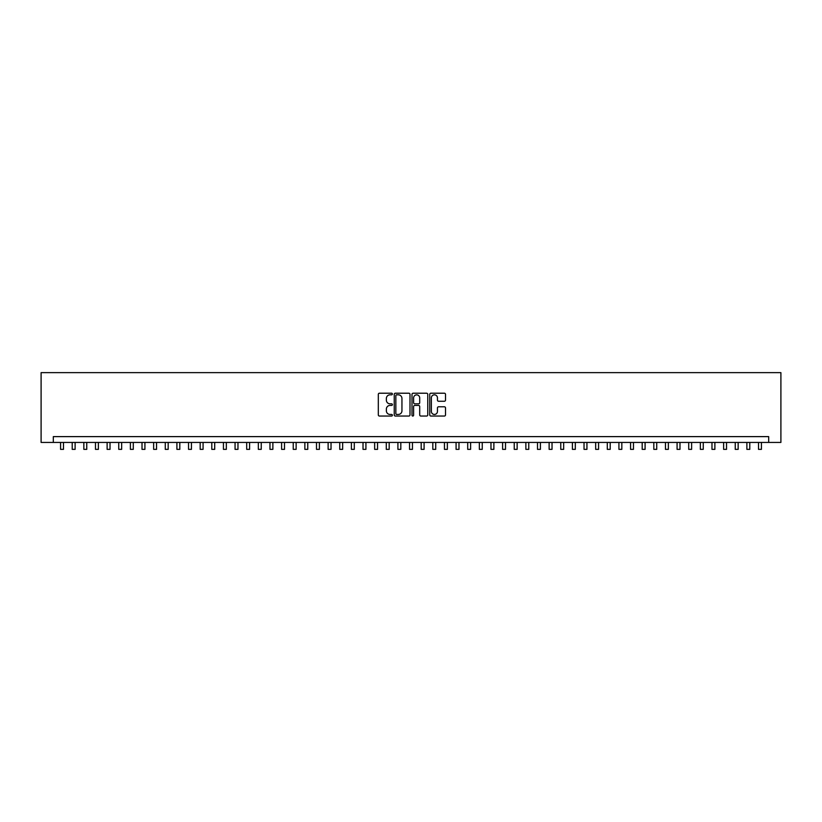 <?xml version="1.0" encoding="UTF-8"?>
<svg xmlns="http://www.w3.org/2000/svg" width="822" height="822" viewBox="0 0 822 822"><rect width="100%" height="100%" fill="white"/><g stroke="black" fill="none" stroke-linecap="round" stroke-linejoin="round"><path stroke-width="1.23" d="M392.392 394.015A0.801 0.801 0 0 0 391.591 393.214L379.456 393.214A1.141 1.141 0 0 0 378.315 394.355L378.315 414.905A1.141 1.141 0 0 0 379.456 416.045L391.591 416.045A0.801 0.801 0 0 0 392.392 415.254A0.801 0.801 0 0 0 391.591 414.452L390.018 414.452A3.658 3.658 0 0 1 386.371 410.795L386.371 409.089A3.658 3.658 0 0 1 390.018 405.431L391.591 405.431A0.801 0.801 0 0 0 392.392 404.63A0.801 0.801 0 0 0 391.591 403.828L390.018 403.828A3.658 3.658 0 0 1 386.371 400.18L386.371 398.465A3.658 3.658 0 0 1 390.018 394.817L391.591 394.817A0.801 0.801 0 0 0 392.392 394.015M444.373 401.259A1.141 1.141 0 0 0 445.514 400.119L445.514 394.355A1.141 1.141 0 0 0 444.373 393.214L430.892 393.214A1.141 1.141 0 0 0 429.752 394.355L429.752 414.905A1.141 1.141 0 0 0 430.892 416.045L444.373 416.045A1.141 1.141 0 0 0 445.514 414.905L445.514 407.938A1.141 1.141 0 0 0 444.373 406.798L438.599 406.798A1.141 1.141 0 0 0 437.458 407.938L437.458 411.401A3.052 3.052 0 0 1 434.406 414.452A3.052 3.052 0 0 1 431.355 411.401L431.355 397.869A3.052 3.052 0 0 1 434.406 394.817A3.052 3.052 0 0 1 437.458 397.869L437.458 400.119A1.141 1.141 0 0 0 438.599 401.259L444.373 401.259M768.683 442.431L780.9 442.431L780.9 372.643L41.1 372.643L41.1 442.431L768.683 442.431L768.683 436.616L53.317 436.616L53.317 442.431M410.003 394.355A1.141 1.141 0 0 0 408.863 393.214L395.382 393.214A1.141 1.141 0 0 0 394.241 394.355L394.241 414.905A1.141 1.141 0 0 0 395.382 416.045L408.863 416.045A1.141 1.141 0 0 0 410.003 414.905L410.003 394.355M413.137 393.214L426.618 393.214A1.141 1.141 0 0 1 427.759 394.355L427.759 414.905A1.141 1.141 0 0 1 426.618 416.045L420.843 416.045A1.141 1.141 0 0 1 419.703 414.905L419.703 406.571A1.141 1.141 0 0 0 418.562 405.431L414.74 405.431A1.141 1.141 0 0 0 413.6 406.571L413.6 415.254A0.801 0.801 0 0 1 412.798 416.045A0.801 0.801 0 0 1 411.997 415.254L411.997 394.355A1.141 1.141 0 0 1 413.137 393.214M396.646 394.817A0.801 0.801 0 0 0 395.844 395.608L395.844 413.651A0.801 0.801 0 0 0 396.646 414.452L398.3 414.452A3.658 3.658 0 0 0 401.948 410.795L401.948 398.465A3.658 3.658 0 0 0 398.3 394.817L396.646 394.817M419.703 397.92A3.052 3.052 0 0 0 416.651 394.868A3.052 3.052 0 0 0 413.6 397.92L413.6 402.688A1.141 1.141 0 0 0 414.74 403.828L418.562 403.828A1.141 1.141 0 0 0 419.703 402.688L419.703 397.92M60.581 442.431L60.581 449.357L63.489 449.357L63.489 442.431M72.213 442.431L72.213 449.357L75.121 449.357L75.121 442.431M83.844 442.431L83.844 449.357L86.752 449.357L86.752 442.431M95.475 442.431L95.475 449.357L98.383 449.357L98.383 442.431M107.117 442.431L107.117 449.357L110.025 449.357L110.025 442.431M118.748 442.431L118.748 449.357L121.656 449.357L121.656 442.431M130.379 442.431L130.379 449.357L133.287 449.357L133.287 442.431M142.011 442.431L142.011 449.357L144.919 449.357L144.919 442.431M153.642 442.431L153.642 449.357L156.55 449.357L156.55 442.431M165.273 442.431L165.273 449.357L168.181 449.357L168.181 442.431M176.905 442.431L176.905 449.357L179.812 449.357L179.812 442.431M188.536 442.431L188.536 449.357L191.444 449.357L191.444 442.431M200.167 442.431L200.167 449.357L203.075 449.357L203.075 442.431M211.799 442.431L211.799 449.357L214.706 449.357L214.706 442.431M223.43 442.431L223.43 449.357L226.338 449.357L226.338 442.431M235.061 442.431L235.061 449.357L237.969 449.357L237.969 442.431M246.692 442.431L246.692 449.357L249.6 449.357L249.6 442.431M258.334 442.431L258.334 449.357L261.242 449.357L261.242 442.431M269.965 442.431L269.965 449.357L272.873 449.357L272.873 442.431M281.597 442.431L281.597 449.357L284.504 449.357L284.504 442.431M293.228 442.431L293.228 449.357L296.136 449.357L296.136 442.431M304.859 442.431L304.859 449.357L307.767 449.357L307.767 442.431M316.491 442.431L316.491 449.357L319.398 449.357L319.398 442.431M328.122 442.431L328.122 449.357L331.03 449.357L331.03 442.431M339.753 442.431L339.753 449.357L342.661 449.357L342.661 442.431M351.384 442.431L351.384 449.357L354.292 449.357L354.292 442.431M363.016 442.431L363.016 449.357L365.924 449.357L365.924 442.431M374.647 442.431L374.647 449.357L377.555 449.357L377.555 442.431M386.278 442.431L386.278 449.357L389.186 449.357L389.186 442.431M397.91 442.431L397.91 449.357L400.817 449.357L400.817 442.431M409.541 442.431L409.541 449.357L412.459 449.357L412.459 442.431M421.183 442.431L421.183 449.357L424.09 449.357L424.09 442.431M432.814 442.431L432.814 449.357L435.722 449.357L435.722 442.431M444.445 442.431L444.445 449.357L447.353 449.357L447.353 442.431M456.076 442.431L456.076 449.357L458.984 449.357L458.984 442.431M467.708 442.431L467.708 449.357L470.616 449.357L470.616 442.431M479.339 442.431L479.339 449.357L482.247 449.357L482.247 442.431M490.97 442.431L490.97 449.357L493.878 449.357L493.878 442.431M502.602 442.431L502.602 449.357L505.509 449.357L505.509 442.431M514.233 442.431L514.233 449.357L517.141 449.357L517.141 442.431M525.864 442.431L525.864 449.357L528.772 449.357L528.772 442.431M537.496 442.431L537.496 449.357L540.403 449.357L540.403 442.431M549.127 442.431L549.127 449.357L552.035 449.357L552.035 442.431M560.758 442.431L560.758 449.357L563.666 449.357L563.666 442.431M572.4 442.431L572.4 449.357L575.308 449.357L575.308 442.431M584.031 442.431L584.031 449.357L586.939 449.357L586.939 442.431M595.662 442.431L595.662 449.357L598.57 449.357L598.57 442.431M607.294 442.431L607.294 449.357L610.201 449.357L610.201 442.431M618.925 442.431L618.925 449.357L621.833 449.357L621.833 442.431M630.556 442.431L630.556 449.357L633.464 449.357L633.464 442.431M642.188 442.431L642.188 449.357L645.095 449.357L645.095 442.431M653.819 442.431L653.819 449.357L656.727 449.357L656.727 442.431M665.45 442.431L665.45 449.357L668.358 449.357L668.358 442.431M677.081 442.431L677.081 449.357L679.989 449.357L679.989 442.431M688.713 442.431L688.713 449.357L691.621 449.357L691.621 442.431M700.344 442.431L700.344 449.357L703.252 449.357L703.252 442.431M711.975 442.431L711.975 449.357L714.883 449.357L714.883 442.431M723.617 442.431L723.617 449.357L726.525 449.357L726.525 442.431M735.248 442.431L735.248 449.357L738.156 449.357L738.156 442.431M746.879 442.431L746.879 449.357L749.787 449.357L749.787 442.431M758.511 442.431L758.511 449.357L761.419 449.357L761.419 442.431"/></g></svg>
